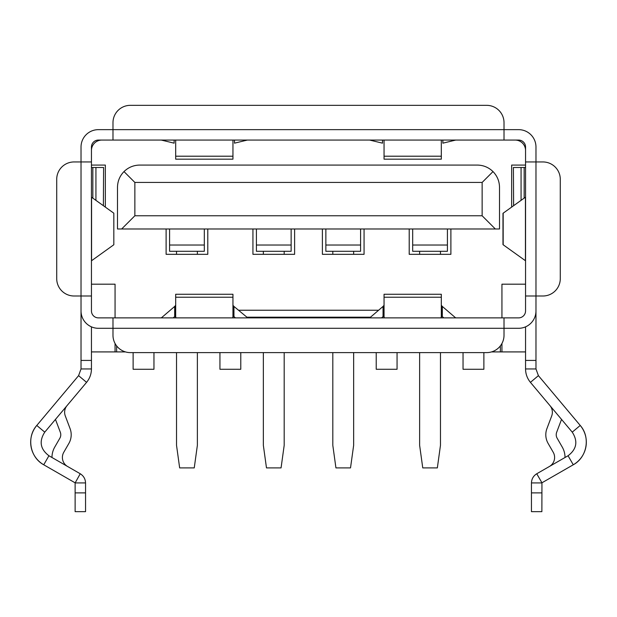 <?xml version="1.0" encoding="UTF-8"?>
<svg xmlns="http://www.w3.org/2000/svg" width="617" height="617" viewBox="0 0 617 617"><rect width="100%" height="100%" fill="white"/><g stroke="black" fill="none" stroke-linecap="round" stroke-linejoin="round"><path stroke-width="0.93" d="M139.72 165.071L477.28 165.071C483.373 165.171 488.618 167.338 492.998 171.58C497.24 175.961 499.408 181.205 499.508 187.298L499.508 228.976L117.492 228.976L117.492 187.298C117.592 181.205 119.76 175.961 124.002 171.58C128.382 167.338 133.627 165.171 139.72 165.071M492.998 171.58L482.139 182.439L134.861 182.439L124.002 171.58M294.61 228.976L294.61 254.327L252.931 254.327L252.931 228.976M207.79 228.976L207.79 254.327L166.112 254.327L166.112 228.976M450.888 228.976L450.888 254.327L409.21 254.327L409.21 228.976M364.069 228.976L364.069 254.327L322.39 254.327L322.39 228.976M115.063 317.878L115.063 284.19L91.447 284.19M115.063 343.492L115.063 351.914L91.447 351.914M116.628 345.89L116.628 351.914L115.063 351.914M238.447 310.235L378.553 310.235M525.553 351.914L491.518 351.914M501.937 351.914L501.937 343.492M501.937 317.878L501.937 284.19L525.553 284.19M512.164 206.749L511.663 206.749L511.663 165.071L525.553 165.071M515.133 140.067A10.42 10.42 0 0 1 525.553 150.486M91.447 150.486A10.42 10.42 0 0 1 101.867 140.067M91.447 165.071L105.337 165.071L105.337 206.749L104.836 206.749M495.335 228.976L482.139 215.773L482.139 182.439M121.665 228.976L134.861 215.773L134.861 182.439M482.139 215.773L134.861 215.773M246.661 317.184L370.339 317.184M500.372 345.89L500.372 351.914M397.055 352.608L397.055 369.274L376.223 369.274L376.223 352.608M483.875 352.608L483.875 369.274L463.043 369.274L463.043 352.608M116.628 351.914L125.482 351.914M153.957 352.608L153.957 369.274L133.125 369.274L133.125 352.608M240.777 352.608L240.777 369.274L219.945 369.274L219.945 352.608M412.688 228.976L412.688 251.296L447.41 251.296L447.41 228.976M440.469 251.296L440.469 254.327M419.629 254.327L419.629 251.296M440.469 352.608L440.469 445.327L437.345 467.902L422.753 467.902L419.629 445.327L419.629 352.608M325.861 228.976L325.861 251.296L360.59 251.296L360.59 228.976M353.649 251.296L353.649 254.327M332.81 254.327L332.81 251.296M353.649 352.608L353.649 445.327L350.518 467.902L335.933 467.902L332.81 445.327L332.81 352.608M256.41 228.976L256.41 251.296L291.139 251.296L291.139 228.976M284.19 251.296L284.19 254.327M263.351 254.327L263.351 251.296M284.19 352.608L284.19 445.327L281.067 467.902L266.482 467.902L263.351 445.327L263.351 352.608M169.59 228.976L169.59 251.296L204.312 251.296L204.312 228.976M197.371 251.296L197.371 254.327M176.531 254.327L176.531 251.296M197.371 352.608L197.371 445.327L194.247 467.902L179.655 467.902L176.531 445.327L176.531 352.608M67.068 405.577A10.42 10.42 0 0 0 65.302 415.958L70.076 428.607A17.361 17.361 0 0 1 68.888 443.399L63.782 452.269A10.42 10.42 0 0 0 67.615 466.498M55.468 419.398A20.839 20.839 0 0 0 55.553 419.637L60.335 432.286A6.949 6.949 0 0 1 59.857 438.201L54.751 447.078A20.839 20.839 0 0 0 51.975 457.498M549.385 466.498A10.42 10.42 0 0 0 553.218 452.269L548.112 443.399A17.361 17.361 0 0 1 546.924 428.607L551.698 415.951A10.42 10.42 0 0 0 550.063 405.739L572.244 432.155L580.227 425.452C590.662 437.137 587.099 457.374 573.262 464.778L541.942 482.795L541.873 511.663L531.453 511.663L541.873 511.663M565.025 457.498A20.839 20.839 0 0 0 562.249 447.078L557.143 438.201A6.949 6.949 0 0 1 556.665 432.286L561.532 419.398M91.447 197.147L113.829 213.197L113.829 244.748L113.829 213.197M113.829 244.748L91.447 260.806M91.571 260.721L91.571 197.224M525.553 197.131L502.986 213.312L502.978 244.633L525.553 260.806M525.429 260.721L525.429 197.224M176.138 317.878A6.949 3.887 180 0 1 175.683 316.49L175.683 294.263L232.948 294.263L232.948 316.49A6.949 3.887 180 0 1 232.493 317.878M384.507 317.878A6.949 3.887 180 0 1 384.052 316.49L384.052 294.263L441.317 294.263L441.317 316.49A6.949 3.887 180 0 1 440.862 317.878M232.948 316.49L232.948 317.878M175.683 316.49L175.683 317.878M441.317 316.49L441.317 317.878M384.052 316.49L384.052 317.878M175.536 305.654L175.536 313.521L174.68 316.614L174.68 306.433L175.683 305.276M232.948 316.614L233.951 316.614L233.951 306.433L232.948 305.276M441.317 316.614L442.32 316.614L442.32 306.433L441.317 305.276M383.905 305.654L383.905 313.521L383.049 316.614L383.049 306.433L384.052 305.276M233.095 305.654L233.095 313.521L233.951 316.614L235.439 317.878M441.463 305.654L441.463 313.521L442.32 316.614L443.808 317.878M232.948 156.201L175.683 156.201L175.683 159.171L232.948 159.171L232.948 140.067M175.683 156.201L175.683 140.067M441.317 156.201L384.052 156.201L384.052 159.171L441.317 159.171L441.317 140.067M384.052 156.201L384.052 140.067M174.68 306.433L161.338 317.878M173.192 317.878L174.68 316.614L175.683 316.614M233.951 306.433L247.725 317.871M442.32 306.433L455.662 317.878M383.049 306.433L369.706 317.878M381.561 317.878L383.049 316.614L384.052 316.614M234.491 140.067L234.491 143.167L247.355 140.067M174.141 140.067L174.141 143.167L161.276 140.067M442.859 140.067L442.859 143.167L455.724 140.067M382.509 140.067L382.509 143.167L369.645 140.067M486.659 352.608L130.341 352.608A17.361 17.361 0 0 1 112.98 335.239L112.98 317.878L504.02 317.878L504.02 335.239A17.361 17.361 0 0 1 486.659 352.608M160.906 317.871L161.338 317.716M130.341 105.337L486.659 105.337A17.361 17.361 0 0 1 504.02 122.706L504.02 140.067L112.98 140.067L112.98 122.706A17.361 17.361 0 0 1 130.341 105.337M456.094 317.878L455.662 317.716M369.274 317.871L369.706 317.716M91.447 368.951L91.447 360.428L81.028 360.428L81.028 368.951L91.447 368.951C91.385 373.987 89.758 378.452 86.573 382.355L44.756 432.155C38.879 441.302 40.267 449.168 48.928 455.747L80.241 473.756C83.611 475.884 85.377 478.946 85.547 482.926L75.127 482.926L75.127 511.663L85.547 511.663L85.547 492.89L75.127 492.89M85.547 482.926L85.547 492.89M568.072 455.747L573.262 464.778A26.045 26.045 0 0 0 580.227 425.452L538.41 375.653L530.427 382.355L572.244 432.155C578.121 441.302 576.733 449.168 568.072 455.747L536.751 473.763C533.381 475.892 531.623 478.939 531.453 482.918L531.453 511.663M531.453 482.918L541.873 482.918M80.241 473.756L75.127 482.926M536.751 473.763L541.942 482.795M81.028 295.998L74.086 295.998A17.361 17.361 0 0 1 56.718 278.637L56.718 179.308A17.361 17.361 0 0 1 74.086 161.947L91.447 161.947L91.447 295.998L81.028 295.998L81.028 310.929A17.361 17.361 0 0 0 98.396 328.298L518.604 328.298A17.361 17.361 0 0 0 535.972 310.929L535.972 295.998L525.553 295.998L525.553 161.947L542.914 161.947A17.361 17.361 0 0 1 560.282 179.308L560.282 278.637A17.361 17.361 0 0 1 542.914 295.998L535.972 295.998L535.972 147.016A17.361 17.361 0 0 0 518.604 129.647L98.396 129.647A17.361 17.361 0 0 0 81.028 147.016L81.028 295.998M86.573 382.355L78.59 375.653L36.773 425.452C26.33 437.16 29.924 457.39 43.738 464.778L75.05 482.787M81.028 368.951L78.59 375.653M112.98 317.878L98.396 317.878A6.949 6.949 0 0 1 91.447 310.929L91.447 295.998M525.553 295.998L525.553 310.929A6.949 6.949 0 0 1 518.604 317.878L504.02 317.878M538.41 375.653L535.972 368.951L525.553 368.951C525.615 373.987 527.242 378.452 530.427 382.355M504.02 140.067L518.604 140.067A6.949 6.949 0 0 1 525.553 147.016L525.553 161.947M91.447 161.947L91.447 147.016A6.949 6.949 0 0 1 98.396 140.067L112.98 140.067M48.928 455.747L43.738 464.778A26.045 26.045 0 0 1 36.773 425.452L44.756 432.155M81.028 307.459L81.028 360.428M91.447 360.428L91.447 326.848M535.972 368.951L535.972 360.428L525.553 360.428L525.553 326.848M535.972 360.428L535.972 307.459M525.553 368.951L525.553 360.428M103.386 205.708L103.602 167.5L91.447 167.5M513.614 205.708L513.398 167.5L521.072 167.5L521.072 200.355M524.157 198.142L524.157 167.5L521.072 167.5M524.157 167.5L525.553 167.5M447.41 245.018L412.688 245.018M360.59 245.018L325.861 245.018M291.139 245.018L256.41 245.018M204.312 245.018L169.59 245.018M503.171 213.197L503.171 244.748M175.683 297.232L232.948 297.232M384.052 297.232L441.317 297.232M531.453 492.89L541.873 492.89M92.843 167.5L92.843 198.142M95.928 167.5L95.928 200.355"/></g></svg>
